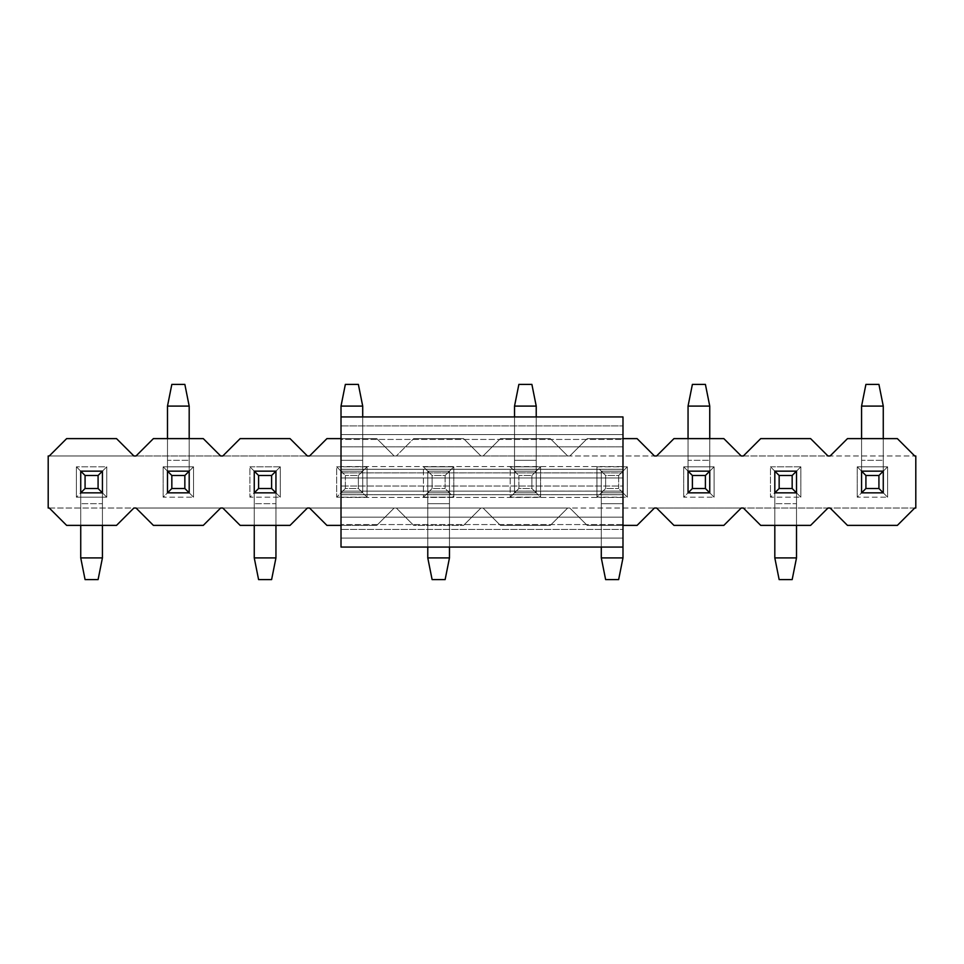 <?xml version="1.0" encoding="UTF-8"?>
<svg xmlns="http://www.w3.org/2000/svg" width="964" height="964" viewBox="0 0 964 964"><rect width="100%" height="100%" fill="white"/><g stroke="black" fill="none" stroke-linecap="round" stroke-linejoin="round"><path stroke-width="0.72" stroke-dasharray="4.82 3.62" d="M341.015 491.11L341.015 547.07L341.015 491.11L341.015 494.713L341.015 491.122L622.985 491.122L622.985 439.439L341.015 439.439L341.015 494.713L341.015 434.571L341.015 439.439L622.985 439.439L622.985 446.838L341.015 446.838L622.985 446.838L622.985 466.54L341.015 466.54L622.985 466.54L622.985 472.89L341.015 472.878L622.985 472.878L622.985 469.287L341.015 469.287L622.985 469.287L622.985 477.963L341.015 477.963L622.985 477.963L622.985 486.037L341.015 486.037L622.985 486.037L622.985 494.713L341.015 494.713L622.985 494.713L622.985 491.122L341.015 491.122L622.985 491.11L622.985 497.46L622.985 491.11M341.015 416.93L341.015 434.571L622.985 434.571L341.015 434.571L341.015 425.907L622.985 425.907L622.985 434.571L622.985 425.907L341.015 425.907L341.015 416.93L622.985 416.93L622.985 425.907L622.985 416.93L341.015 416.93L341.015 460.31L341.015 416.93M622.985 547.07L622.985 497.46L341.015 497.46L622.985 497.46L622.985 517.162L341.015 517.162L622.985 517.162L622.985 524.561L341.015 524.561L622.985 524.561L622.985 529.429L341.015 529.429L622.985 529.429L622.985 538.093L341.015 538.093L622.985 538.093L622.985 547.07L341.015 547.07L622.985 547.07L622.985 503.69L622.985 547.07M796.505 471.155L774.815 471.155L774.815 557.915L774.815 492.845L796.505 492.845L796.505 525.38L796.505 471.155L796.505 503.69L774.815 503.69L774.815 471.155L796.505 471.155L774.815 471.155L774.815 503.69L796.505 503.69L796.505 557.915L796.505 503.69L774.815 503.69L774.815 525.38L774.815 503.69L796.505 503.69L796.505 492.845L774.815 492.845L774.815 471.155L774.815 492.845L770.477 497.183L770.477 466.817L774.815 471.155L770.477 466.817L800.843 466.817L796.505 471.155L774.815 471.155L796.505 471.155L796.505 492.845L796.505 471.155L800.843 466.817L800.843 497.183L796.505 492.845L796.505 471.155L796.505 492.845L800.843 497.183L770.477 497.183L774.815 492.845L796.505 492.845L774.815 492.845L796.505 492.845L774.815 492.845L774.815 471.155L796.505 471.155M796.505 557.915L774.815 557.915L796.505 557.915L792.167 579.605L779.153 579.605L774.815 557.915L779.153 579.605L792.167 579.605L796.505 557.915M618.647 488.507L618.647 475.493L605.633 475.493L605.633 488.507L618.647 488.507L605.633 488.507L601.295 492.845L622.985 492.845L618.647 488.507L622.985 492.845L622.985 471.155L618.647 475.493L618.647 488.507M601.295 471.155L605.633 475.493L618.647 475.493L622.985 471.155L601.295 471.155L622.985 471.155L601.295 471.155L601.295 557.915L601.295 471.155L601.295 492.845L605.633 488.507L605.633 475.493L601.295 471.155L622.985 471.155L622.985 492.845L601.295 492.845L622.985 492.845L622.985 503.69L622.985 471.155L622.985 503.69L601.295 503.69L601.295 471.155L601.295 503.69L622.985 503.69L622.985 557.915L622.985 503.69L601.295 503.69L601.295 547.07L601.295 503.69L622.985 503.69L622.985 492.845L601.295 492.845L601.295 471.155L601.295 492.845L596.957 497.183L596.957 466.817L601.295 471.155L596.957 466.817L627.323 466.817L622.985 471.155L601.295 471.155L622.985 471.155L601.295 471.155L622.985 471.155L622.985 492.845L622.985 471.155L627.323 466.817L627.323 497.183L622.985 492.845L622.985 471.155L622.985 492.845L627.323 497.183L596.957 497.183L601.295 492.845L622.985 492.845L601.295 492.845L622.985 492.845L601.295 492.845L601.295 471.155M622.985 557.915L601.295 557.915L622.985 557.915L618.647 579.605L605.633 579.605L601.295 557.915L605.633 579.605L618.647 579.605L622.985 557.915M445.127 488.507L445.127 475.493L432.113 475.493L432.113 488.507L445.127 488.507L432.113 488.507L427.775 492.845L449.465 492.845L445.127 488.507L449.465 492.845L449.465 471.155L445.127 475.493L445.127 488.507M427.775 471.155L432.113 475.493L445.127 475.493L449.465 471.155L427.775 471.155L449.465 471.155L427.775 471.155L427.775 557.915L427.775 471.155L427.775 492.845L432.113 488.507L432.113 475.493L427.775 471.155L449.465 471.155L449.465 492.845L427.775 492.845L449.465 492.845L449.465 547.07L449.465 471.155L449.465 503.69L427.775 503.69L427.775 471.155L427.775 503.69L449.465 503.69L449.465 557.915L449.465 503.69L427.775 503.69L427.775 547.07L427.775 503.69L449.465 503.69L449.465 492.845L427.775 492.845L427.775 471.155L427.775 492.845L423.437 497.183L423.437 466.817L427.775 471.155L423.437 466.817L453.803 466.817L449.465 471.155L427.775 471.155L449.465 471.155L427.775 471.155L449.465 471.155L449.465 492.845L449.465 471.155L453.803 466.817L453.803 497.183L449.465 492.845L449.465 471.155L449.465 492.845L453.803 497.183L423.437 497.183L427.775 492.845L449.465 492.845L427.775 492.845L449.465 492.845L427.775 492.845L427.775 471.155M449.465 557.915L427.775 557.915L449.465 557.915L445.127 579.605L432.113 579.605L427.775 557.915L432.113 579.605L445.127 579.605L449.465 557.915M275.945 471.155L254.255 471.155L254.255 557.915L254.255 492.845L275.945 492.845L275.945 525.38L275.945 471.155L275.945 503.69L254.255 503.69L254.255 471.155L275.945 471.155L254.255 471.155L254.255 503.69L275.945 503.69L275.945 557.915L275.945 503.69L254.255 503.69L254.255 525.38L254.255 503.69L275.945 503.69L275.945 492.845L254.255 492.845L254.255 471.155L254.255 492.845L249.917 497.183L249.917 466.817L254.255 471.155L249.917 466.817L280.283 466.817L275.945 471.155L254.255 471.155L275.945 471.155L275.945 492.845L275.945 471.155L280.283 466.817L280.283 497.183L275.945 492.845L275.945 471.155L275.945 492.845L280.283 497.183L249.917 497.183L254.255 492.845L275.945 492.845L254.255 492.845L275.945 492.845L254.255 492.845L254.255 471.155L275.945 471.155M275.945 557.915L254.255 557.915L275.945 557.915L271.607 579.605L258.593 579.605L254.255 557.915L258.593 579.605L271.607 579.605L275.945 557.915M102.425 471.155L80.735 471.155L80.735 557.915L80.735 492.845L102.425 492.845L102.425 525.38L102.425 471.155L102.425 503.69L80.735 503.69L80.735 471.155L102.425 471.155L80.735 471.155L80.735 503.69L102.425 503.69L102.425 557.915L102.425 503.69L80.735 503.69L80.735 525.38L80.735 503.69L102.425 503.69L102.425 492.845L80.735 492.845L80.735 471.155L80.735 492.845L76.397 497.183L76.397 466.817L80.735 471.155L76.397 466.817L106.763 466.817L102.425 471.155L80.735 471.155L102.425 471.155L102.425 492.845L102.425 471.155L106.763 466.817L106.763 497.183L102.425 492.845L102.425 471.155L102.425 492.845L106.763 497.183L76.397 497.183L80.735 492.845L102.425 492.845L80.735 492.845L102.425 492.845L80.735 492.845L80.735 471.155L102.425 471.155M102.425 557.915L80.735 557.915L102.425 557.915L98.087 579.605L85.073 579.605L80.735 557.915L85.073 579.605L98.087 579.605L102.425 557.915M861.575 492.845L883.265 492.845L883.265 406.085L883.265 471.155L861.575 471.155L861.575 438.62L861.575 492.845L861.575 460.31L883.265 460.31L883.265 492.845L861.575 492.845L861.575 471.155L883.265 471.155L883.265 460.31L861.575 460.31L861.575 406.085L861.575 460.31L883.265 460.31L883.265 438.62L883.265 460.31L861.575 460.31L861.575 492.845L857.237 497.183L857.237 466.817L861.575 471.155L861.575 492.845L883.265 492.845L883.265 471.155L861.575 471.155L857.237 466.817L887.603 466.817L883.265 471.155L861.575 471.155L883.265 471.155L883.265 492.845L883.265 471.155L887.603 466.817L887.603 497.183L883.265 492.845L887.603 497.183L857.237 497.183L861.575 492.845L883.265 492.845L861.575 492.845L861.575 471.155L883.265 471.155L883.265 492.845L861.575 492.845M861.575 406.085L883.265 406.085L861.575 406.085L865.913 384.395L878.927 384.395L883.265 406.085L878.927 384.395L865.913 384.395L861.575 406.085M688.055 492.845L709.745 492.845L709.745 406.085L709.745 471.155L688.055 471.155L688.055 438.62L688.055 492.845L688.055 460.31L709.745 460.31L709.745 492.845L688.055 492.845L688.055 471.155L709.745 471.155L709.745 460.31L688.055 460.31L688.055 406.085L688.055 460.31L709.745 460.31L709.745 438.62L709.745 460.31L688.055 460.31L688.055 492.845L683.717 497.183L683.717 466.817L688.055 471.155L688.055 492.845L709.745 492.845L709.745 471.155L688.055 471.155L683.717 466.817L714.083 466.817L709.745 471.155L688.055 471.155L709.745 471.155L709.745 492.845L709.745 471.155L714.083 466.817L714.083 497.183L709.745 492.845L714.083 497.183L683.717 497.183L688.055 492.845L709.745 492.845L688.055 492.845L688.055 471.155L709.745 471.155L709.745 492.845L688.055 492.845M688.055 406.085L709.745 406.085L688.055 406.085L692.393 384.395L705.407 384.395L709.745 406.085L705.407 384.395L692.393 384.395L688.055 406.085M518.873 475.493L518.873 488.507L531.887 488.507L531.887 475.493L518.873 475.493L531.887 475.493L536.225 471.155L514.535 471.155L518.873 475.493L514.535 471.155L514.535 492.845L518.873 488.507L518.873 475.493M536.225 492.845L531.887 488.507L518.873 488.507L514.535 492.845L536.225 492.845L514.535 492.845L536.225 492.845L536.225 406.085L536.225 492.845L536.225 471.155L531.887 475.493L531.887 488.507L536.225 492.845L514.535 492.845L514.535 471.155L536.225 471.155L514.535 471.155L514.535 416.93L514.535 492.845L514.535 460.31L536.225 460.31L536.225 492.845L536.225 460.31L514.535 460.31L514.535 406.085L514.535 460.31L536.225 460.31L536.225 416.93L536.225 460.31L514.535 460.31L514.535 471.155L536.225 471.155L514.535 471.155L514.535 492.845L514.535 471.155L514.535 492.845L510.197 497.183L510.197 466.817L514.535 471.155L510.197 466.817L540.563 466.817L536.225 471.155L514.535 471.155L536.225 471.155L536.225 492.845L536.225 471.155L540.563 466.817L540.563 497.183L536.225 492.845L540.563 497.183L510.197 497.183L514.535 492.845L536.225 492.845L514.535 492.845L536.225 492.845L514.535 492.845L514.535 471.155L536.225 471.155L536.225 492.845M514.535 406.085L536.225 406.085L514.535 406.085L518.873 384.395L531.887 384.395L536.225 406.085L531.887 384.395L518.873 384.395L514.535 406.085M345.353 475.493L345.353 488.507L358.367 488.507L358.367 475.493L345.353 475.493L358.367 475.493L362.705 471.155L341.015 471.155L345.353 475.493L341.015 471.155L341.015 492.845L345.353 488.507L345.353 475.493M362.705 492.845L358.367 488.507L345.353 488.507L341.015 492.845L362.705 492.845L341.015 492.845L362.705 492.845L362.705 406.085L362.705 492.845L362.705 471.155L358.367 475.493L358.367 488.507L362.705 492.845L341.015 492.845L341.015 471.155L362.705 471.155L341.015 471.155L341.015 460.31L341.015 492.845L341.015 460.31L362.705 460.31L362.705 492.845L362.705 460.31L341.015 460.31L341.015 406.085L341.015 460.31L362.705 460.31L362.705 416.93L362.705 460.31L341.015 460.31L341.015 471.155L362.705 471.155L341.015 471.155L341.015 492.845L341.015 471.155L341.015 492.845L336.677 497.183L336.677 466.817L341.015 471.155L336.677 466.817L367.043 466.817L362.705 471.155L341.015 471.155L362.705 471.155L362.705 492.845L362.705 471.155L367.043 466.817L367.043 497.183L362.705 492.845L367.043 497.183L336.677 497.183L341.015 492.845L362.705 492.845L341.015 492.845L362.705 492.845L341.015 492.845L341.015 471.155L362.705 471.155L362.705 492.845M341.015 406.085L362.705 406.085L341.015 406.085L345.353 384.395L358.367 384.395L362.705 406.085L358.367 384.395L345.353 384.395L341.015 406.085M167.495 492.845L189.185 492.845L189.185 406.085L189.185 471.155L167.495 471.155L167.495 438.62L167.495 492.845L167.495 460.31L189.185 460.31L189.185 492.845L167.495 492.845L167.495 471.155L189.185 471.155L189.185 460.31L167.495 460.31L167.495 406.085L167.495 460.31L189.185 460.31L189.185 438.62L189.185 460.31L167.495 460.31L167.495 492.845L163.157 497.183L163.157 466.817L167.495 471.155L167.495 492.845L189.185 492.845L189.185 471.155L167.495 471.155L163.157 466.817L193.523 466.817L189.185 471.155L167.495 471.155L189.185 471.155L189.185 492.845L189.185 471.155L193.523 466.817L193.523 497.183L189.185 492.845L193.523 497.183L163.157 497.183L167.495 492.845L189.185 492.845L167.495 492.845L167.495 471.155L189.185 471.155L189.185 492.845L167.495 492.845M167.495 406.085L189.185 406.085L167.495 406.085L171.833 384.395L184.847 384.395L189.185 406.085L184.847 384.395L171.833 384.395L167.495 406.085M66.636 525.38L49.285 508.028L133.875 508.028L116.524 525.38L66.636 525.38L116.524 525.38L133.875 508.028L49.285 508.028L66.636 525.38M49.285 508.028L480.916 508.028L396.325 508.028L413.677 525.38L396.325 508.028L394.156 508.028L376.803 525.38L394.156 508.028L309.565 508.028L326.917 525.38L376.803 525.38L326.917 525.38L309.565 508.028L394.156 508.028L376.803 525.38L394.156 508.028L222.805 508.028L240.157 525.38L290.043 525.38L307.396 508.028L290.043 525.38L240.157 525.38L222.805 508.028L307.396 508.028L136.045 508.028L153.397 525.38L203.284 525.38L220.636 508.028L203.284 525.38L153.397 525.38L136.045 508.028L220.636 508.028L49.285 508.028M914.716 508.028L480.916 508.028L463.564 525.38L413.677 525.38L463.564 525.38L413.677 525.38L396.325 508.028L480.916 508.028L394.156 508.028L396.325 508.028L413.677 525.38L463.564 525.38L480.916 508.028L483.084 508.028L500.437 525.38L550.323 525.38L567.676 508.028L569.845 508.028L587.197 525.38L622.985 525.38L587.197 525.38L569.845 508.028L587.197 525.38L569.845 508.028L654.436 508.028L637.084 525.38L654.436 508.028L656.605 508.028L673.957 525.38L656.605 508.028L741.196 508.028L723.844 525.38L741.196 508.028L743.365 508.028L760.716 525.38L743.365 508.028L827.956 508.028L810.604 525.38L827.956 508.028L830.125 508.028L847.476 525.38L897.364 525.38L914.716 508.028L915.8 508.028L914.716 508.028L897.364 525.38L847.476 525.38L830.125 508.028L914.716 508.028M48.2 455.972L48.2 508.028L48.2 455.972L49.285 455.972L48.2 455.972M66.636 438.62L49.285 455.972L66.636 438.62L116.524 438.62L133.875 455.972L49.285 455.972L133.875 455.972L116.524 438.62L66.636 438.62M133.875 455.972L49.285 455.972L133.875 455.972M153.397 438.62L136.045 455.972L220.636 455.972L136.045 455.972L153.397 438.62L203.284 438.62L153.397 438.62M220.636 455.972L203.284 438.62L220.636 455.972L136.045 455.972L220.636 455.972M240.157 438.62L222.805 455.972L307.396 455.972L222.805 455.972L240.157 438.62L290.043 438.62L240.157 438.62M307.396 455.972L290.043 438.62L307.396 455.972L222.805 455.972L307.396 455.972M326.917 438.62L309.565 455.972L394.156 455.972L309.565 455.972L326.917 438.62L376.803 438.62L394.156 455.972L376.803 438.62L326.917 438.62M394.156 455.972L309.565 455.972L396.325 455.972L413.677 438.62L396.325 455.972L480.916 455.972L396.325 455.972L413.677 438.62L463.564 438.62L413.677 438.62L463.564 438.62L480.916 455.972L396.325 455.972L915.8 455.972L915.8 508.028L915.8 455.972L914.716 455.972L897.364 438.62L847.476 438.62L830.125 455.972L847.476 438.62L897.364 438.62L914.716 455.972L827.956 455.972L810.604 438.62L827.956 455.972L743.365 455.972L760.716 438.62L743.365 455.972L741.196 455.972L723.844 438.62L741.196 455.972L656.605 455.972L673.957 438.62L656.605 455.972L654.436 455.972L637.084 438.62L654.436 455.972L567.676 455.972L550.323 438.62L500.437 438.62L483.084 455.972L480.916 455.972L463.564 438.62L413.677 438.62L396.325 455.972L394.156 455.972L376.803 438.62L394.156 455.972M341.015 438.62L376.803 438.62L341.015 438.62M106.763 497.183L106.763 466.817L76.397 466.817L76.397 497.183L106.763 497.183M193.523 466.817L163.157 466.817L163.157 497.183L193.523 497.183L193.523 466.817M280.283 466.817L249.917 466.817L249.917 497.183L280.283 497.183L280.283 466.817M367.043 466.817L336.677 466.817L336.677 497.183L367.043 497.183L367.043 466.817M453.803 466.817L423.437 466.817L423.437 497.183L453.803 497.183L453.803 466.817M540.563 466.817L510.197 466.817L510.197 497.183L540.563 497.183L540.563 466.817M627.323 466.817L596.957 466.817L596.957 497.183L627.323 497.183L627.323 466.817M714.083 466.817L683.717 466.817L683.717 497.183L714.083 497.183L714.083 466.817M800.843 466.817L770.477 466.817L770.477 497.183L800.843 497.183L800.843 466.817M887.603 466.817L857.237 466.817L857.237 497.183L887.603 497.183L887.603 466.817M622.985 438.62L587.197 438.62L569.845 455.972L587.197 438.62L569.845 455.972L587.197 438.62L622.985 438.62M483.084 508.028L500.437 525.38L483.084 508.028L567.676 508.028L550.323 525.38L567.676 508.028L550.323 525.38L500.437 525.38L483.084 508.028L480.916 508.028L483.084 508.028M567.676 455.972L550.323 438.62L567.676 455.972L483.084 455.972L500.437 438.62L483.084 455.972L500.437 438.62L550.323 438.62L567.676 455.972L569.845 455.972L567.676 455.972M637.084 525.38L587.197 525.38L637.084 525.38M723.844 525.38L673.957 525.38L723.844 525.38M810.604 525.38L760.716 525.38L810.604 525.38M760.716 438.62L810.604 438.62L760.716 438.62M673.957 438.62L723.844 438.62L673.957 438.62M550.323 525.38L500.437 525.38L550.323 525.38M567.676 508.028L569.845 508.028L567.676 508.028M550.323 438.62L500.437 438.62L550.323 438.62M480.916 455.972L483.084 455.972L480.916 455.972L463.564 438.62L480.916 455.972M480.916 508.028L463.564 525.38L480.916 508.028M341.015 472.89L622.985 472.89M341.015 469.287L622.985 469.287M622.985 494.713L341.015 494.713"/><path stroke-width="1.45" d="M341.015 547.07L341.015 416.93L341.015 547.07L622.985 547.07L341.015 547.07M622.985 416.93L622.985 547.07L622.985 416.93L341.015 416.93L622.985 416.93M792.167 488.507L792.167 475.493L779.153 475.493L779.153 488.507L792.167 488.507L779.153 488.507L774.815 492.845L796.505 492.845L792.167 488.507L796.505 492.845L796.505 471.155L792.167 475.493L792.167 488.507M774.815 471.155L779.153 475.493L792.167 475.493L796.505 471.155L774.815 471.155L796.505 471.155L796.505 492.845L774.815 492.845L774.815 471.155L774.815 492.845L779.153 488.507L779.153 475.493L774.815 471.155M774.815 557.915L774.815 525.38L774.815 557.915L779.153 579.605L792.167 579.605L779.153 579.605L774.815 557.915L796.505 557.915L774.815 557.915M796.505 525.38L796.505 557.915L796.505 525.38M792.167 579.605L796.505 557.915L792.167 579.605M601.295 557.915L601.295 547.07L601.295 557.915L605.633 579.605L618.647 579.605L605.633 579.605L601.295 557.915L622.985 557.915L601.295 557.915M622.985 547.07L622.985 557.915L622.985 547.07M618.647 579.605L622.985 557.915L618.647 579.605M427.775 557.915L427.775 547.07L427.775 557.915L432.113 579.605L445.127 579.605L432.113 579.605L427.775 557.915L449.465 557.915L427.775 557.915M449.465 547.07L449.465 557.915L449.465 547.07M445.127 579.605L449.465 557.915L445.127 579.605M271.607 488.507L271.607 475.493L258.593 475.493L258.593 488.507L271.607 488.507L258.593 488.507L254.255 492.845L275.945 492.845L271.607 488.507L275.945 492.845L275.945 471.155L271.607 475.493L271.607 488.507M254.255 471.155L258.593 475.493L271.607 475.493L275.945 471.155L254.255 471.155L275.945 471.155L275.945 492.845L254.255 492.845L254.255 471.155L254.255 492.845L258.593 488.507L258.593 475.493L254.255 471.155M254.255 557.915L254.255 525.38L254.255 557.915L258.593 579.605L271.607 579.605L258.593 579.605L254.255 557.915L275.945 557.915L254.255 557.915M275.945 525.38L275.945 557.915L275.945 525.38M271.607 579.605L275.945 557.915L271.607 579.605M98.087 488.507L98.087 475.493L85.073 475.493L85.073 488.507L98.087 488.507L85.073 488.507L80.735 492.845L102.425 492.845L98.087 488.507L102.425 492.845L102.425 471.155L98.087 475.493L98.087 488.507M80.735 471.155L85.073 475.493L98.087 475.493L102.425 471.155L80.735 471.155L102.425 471.155L102.425 492.845L80.735 492.845L80.735 471.155L80.735 492.845L85.073 488.507L85.073 475.493L80.735 471.155M80.735 557.915L80.735 525.38L80.735 557.915L85.073 579.605L98.087 579.605L85.073 579.605L80.735 557.915L102.425 557.915L80.735 557.915M102.425 525.38L102.425 557.915L102.425 525.38M98.087 579.605L102.425 557.915L98.087 579.605M865.913 475.493L865.913 488.507L878.927 488.507L878.927 475.493L865.913 475.493L878.927 475.493L883.265 471.155L861.575 471.155L865.913 475.493L861.575 471.155L861.575 492.845L865.913 488.507L865.913 475.493M883.265 492.845L878.927 488.507L865.913 488.507L861.575 492.845L883.265 492.845L861.575 492.845L861.575 471.155L883.265 471.155L883.265 492.845L883.265 471.155L878.927 475.493L878.927 488.507L883.265 492.845M883.265 406.085L883.265 438.62L883.265 406.085L878.927 384.395L865.913 384.395L878.927 384.395L883.265 406.085L861.575 406.085L883.265 406.085M861.575 438.62L861.575 406.085L861.575 438.62M865.913 384.395L861.575 406.085L865.913 384.395M692.393 475.493L692.393 488.507L705.407 488.507L705.407 475.493L692.393 475.493L705.407 475.493L709.745 471.155L688.055 471.155L692.393 475.493L688.055 471.155L688.055 492.845L692.393 488.507L692.393 475.493M709.745 492.845L705.407 488.507L692.393 488.507L688.055 492.845L709.745 492.845L688.055 492.845L688.055 471.155L709.745 471.155L709.745 492.845L709.745 471.155L705.407 475.493L705.407 488.507L709.745 492.845M709.745 406.085L709.745 438.62L709.745 406.085L705.407 384.395L692.393 384.395L705.407 384.395L709.745 406.085L688.055 406.085L709.745 406.085M688.055 438.62L688.055 406.085L688.055 438.62M692.393 384.395L688.055 406.085L692.393 384.395M536.225 406.085L536.225 416.93L536.225 406.085L531.887 384.395L518.873 384.395L531.887 384.395L536.225 406.085L514.535 406.085L536.225 406.085M514.535 416.93L514.535 406.085L514.535 416.93M518.873 384.395L514.535 406.085L518.873 384.395M362.705 406.085L362.705 416.93L362.705 406.085L358.367 384.395L345.353 384.395L358.367 384.395L362.705 406.085L341.015 406.085L362.705 406.085M341.015 416.93L341.015 406.085L341.015 416.93M345.353 384.395L341.015 406.085L345.353 384.395M171.833 475.493L171.833 488.507L184.847 488.507L184.847 475.493L171.833 475.493L184.847 475.493L189.185 471.155L167.495 471.155L171.833 475.493L167.495 471.155L167.495 492.845L171.833 488.507L171.833 475.493M189.185 492.845L184.847 488.507L171.833 488.507L167.495 492.845L189.185 492.845L167.495 492.845L167.495 471.155L189.185 471.155L189.185 492.845L189.185 471.155L184.847 475.493L184.847 488.507L189.185 492.845M189.185 406.085L189.185 438.62L189.185 406.085L184.847 384.395L171.833 384.395L184.847 384.395L189.185 406.085L167.495 406.085L189.185 406.085M167.495 438.62L167.495 406.085L167.495 438.62M171.833 384.395L167.495 406.085L171.833 384.395M116.524 525.38L66.636 525.38L49.285 508.028L48.2 508.028L48.2 455.972L49.285 455.972L66.636 438.62L116.524 438.62L133.875 455.972L136.045 455.972L153.397 438.62L203.284 438.62L220.636 455.972L222.805 455.972L240.157 438.62L290.043 438.62L307.396 455.972L309.565 455.972L326.917 438.62L341.015 438.62L326.917 438.62L309.565 455.972L307.396 455.972L290.043 438.62L240.157 438.62L222.805 455.972L220.636 455.972L203.284 438.62L153.397 438.62L136.045 455.972L133.875 455.972L116.524 438.62L66.636 438.62L49.285 455.972L48.2 455.972L48.2 508.028L49.285 508.028L66.636 525.38L116.524 525.38L133.875 508.028L116.524 525.38M326.917 525.38L309.565 508.028L307.396 508.028L290.043 525.38L240.157 525.38L222.805 508.028L220.636 508.028L203.284 525.38L153.397 525.38L136.045 508.028L133.875 508.028L136.045 508.028L153.397 525.38L203.284 525.38L220.636 508.028L222.805 508.028L240.157 525.38L290.043 525.38L307.396 508.028L309.565 508.028L326.917 525.38L341.015 525.38L326.917 525.38M830.125 455.972L827.956 455.972L810.604 438.62L760.716 438.62L743.365 455.972L741.196 455.972L723.844 438.62L673.957 438.62L656.605 455.972L654.436 455.972L637.084 438.62L622.985 438.62L637.084 438.62L654.436 455.972L656.605 455.972L673.957 438.62L723.844 438.62L741.196 455.972L743.365 455.972L760.716 438.62L810.604 438.62L827.956 455.972L830.125 455.972L847.476 438.62L830.125 455.972M622.985 525.38L637.084 525.38L654.436 508.028L656.605 508.028L673.957 525.38L723.844 525.38L741.196 508.028L743.365 508.028L760.716 525.38L810.604 525.38L827.956 508.028L830.125 508.028L847.476 525.38L897.364 525.38L914.716 508.028L915.8 508.028L915.8 455.972L914.716 455.972L897.364 438.62L847.476 438.62L897.364 438.62L914.716 455.972L915.8 455.972L915.8 508.028L914.716 508.028L897.364 525.38L847.476 525.38L830.125 508.028L827.956 508.028L810.604 525.38L760.716 525.38L743.365 508.028L741.196 508.028L723.844 525.38L673.957 525.38L656.605 508.028L654.436 508.028L637.084 525.38L622.985 525.38"/></g></svg>
